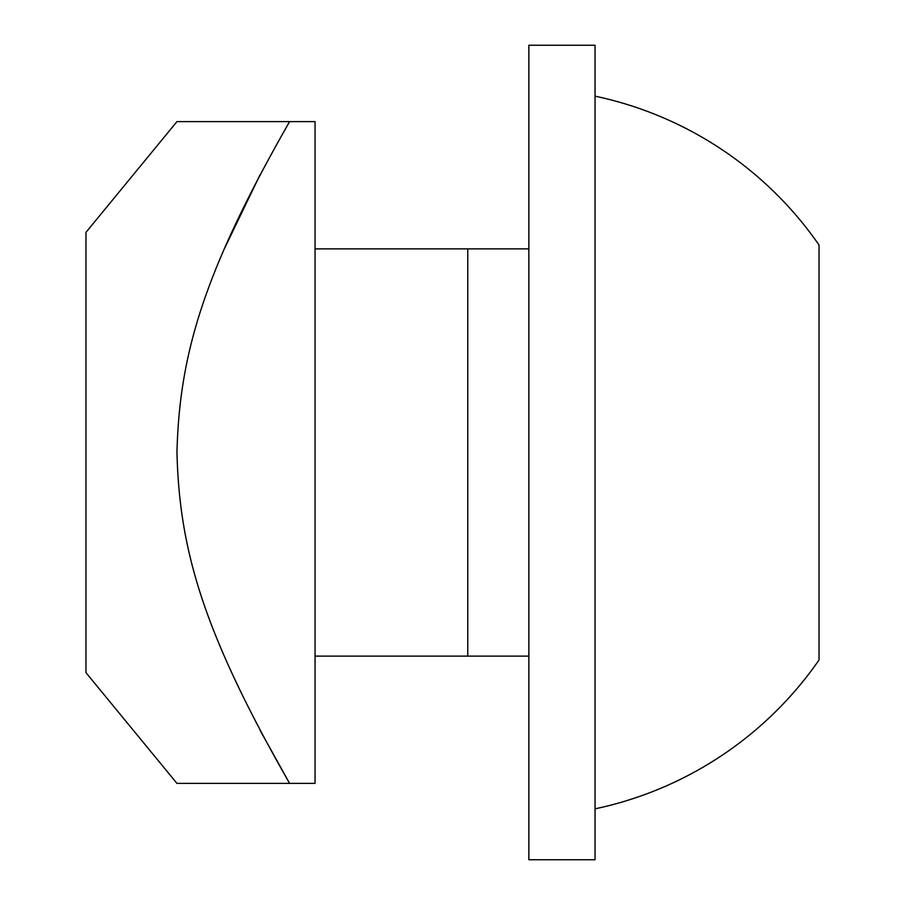 <?xml version="1.0" encoding="UTF-8"?>
<svg xmlns="http://www.w3.org/2000/svg" width="905" height="905" viewBox="0 0 905 905"><rect width="100%" height="100%" fill="white"/><g stroke="black" fill="none" stroke-linecap="round" stroke-linejoin="round"><path stroke-width="1.36" d="M595.038 96.156A364.229 364.229 0 0 1 819.025 245.006L819.025 659.994A364.229 364.229 0 0 1 595.038 808.844M467.772 248.875L467.772 656.125M595.038 859.75L595.038 45.25L528.859 45.25L528.859 859.75L595.038 859.75M260.154 730.414L289.6 783.391L176.961 783.391L315.053 783.391L315.053 121.609L176.961 121.609L289.6 121.609L176.961 121.609L289.6 121.609L289.114 122.447M289.6 783.391C204.27 633.964 179.405 551.541 176.961 452.557C179.45 353.459 204.032 271.534 289.6 121.609M85.975 672.664L85.975 232.336M260.154 174.586L224.327 248.875M315.053 248.875L528.859 248.875M315.053 656.125L528.859 656.125M85.975 672.675L176.961 783.391M85.975 232.325L176.961 121.609"/></g></svg>

